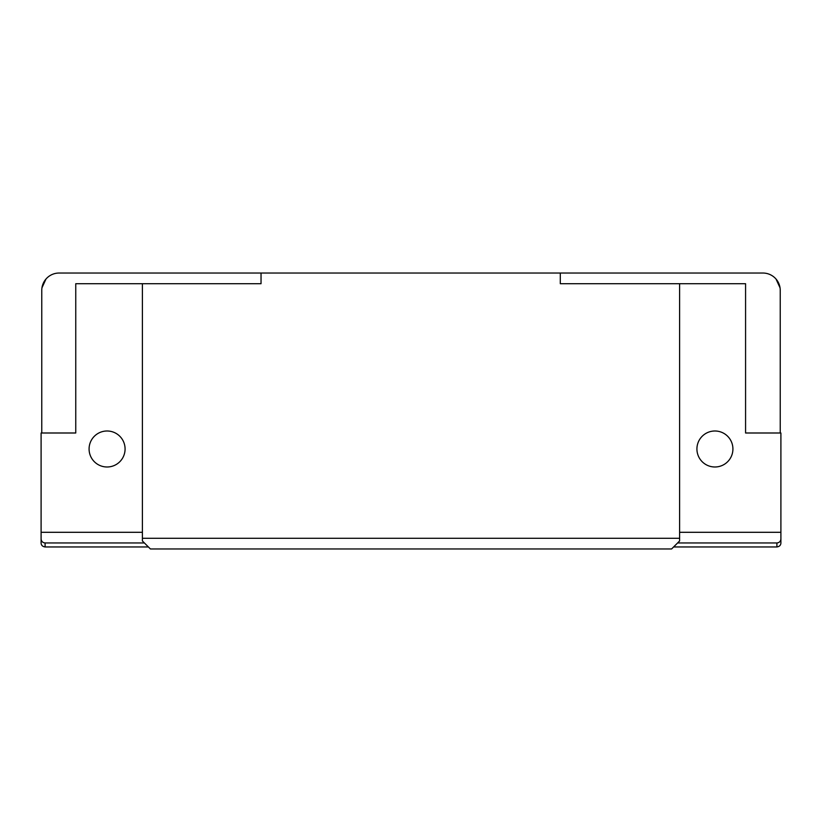 <?xml version="1.0" encoding="UTF-8"?>
<svg xmlns="http://www.w3.org/2000/svg" width="822" height="822" viewBox="0 0 822 822"><rect width="100%" height="100%" fill="white"/><g stroke="black" fill="none" stroke-linecap="round" stroke-linejoin="round"><path stroke-width="1.23" d="M714.914 466.988A17.992 17.992 0 0 1 696.922 448.987A17.992 17.992 0 0 1 714.914 430.995A17.992 17.992 0 0 1 732.916 448.987A17.992 17.992 0 0 1 714.914 466.988M107.086 466.988A17.992 17.992 0 0 1 89.084 448.987A17.992 17.992 0 0 1 107.086 430.995A17.992 17.992 0 0 1 125.078 448.987A17.992 17.992 0 0 1 107.086 466.988M41.768 432.999L41.768 290.361A17.324 17.324 0 0 1 59.092 273.038L261.036 273.038L261.036 283.703L75.758 283.703L75.758 432.999L41.1 432.999L41.1 532.296L142.401 532.296M679.599 532.296L780.9 532.296L780.9 432.999L745.575 432.999L745.575 283.703L560.296 283.703L560.296 273.038L261.036 273.038M762.908 273.038L560.296 273.038L762.908 273.038A17.324 17.324 0 0 1 780.232 290.361L780.232 432.999M679.599 538.297L679.599 540.968L671.595 548.962L150.405 548.962L142.401 540.968L142.401 538.297L679.599 538.297L679.599 283.703M41.768 290.361L41.768 290.896M148.402 546.959L45.097 546.959C42.518 546.568 41.192 545.233 41.1 542.962L41.1 532.296M780.9 532.296L780.9 542.962C780.818 545.222 779.482 546.558 776.903 546.959L673.598 546.959M780.232 290.896L780.232 290.361M142.401 283.703L142.401 538.297M144.405 542.962L45.097 542.962C42.682 542.705 41.357 541.379 41.1 538.965M780.9 538.965C780.643 541.379 779.318 542.705 776.903 542.962L677.595 542.962M780.047 287.834L776.03 279.048M45.97 279.048L41.953 287.834M45.097 546.959L45.097 542.962M776.903 542.962L776.903 546.959"/></g></svg>
